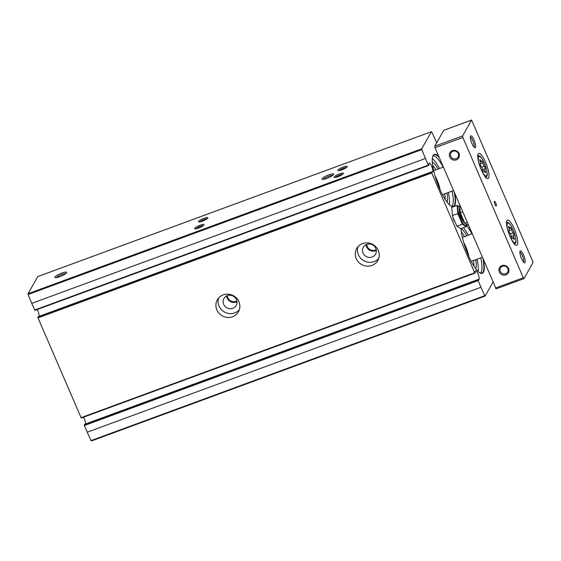 <?xml version="1.0" encoding="UTF-8"?>
<svg xmlns="http://www.w3.org/2000/svg" width="561" height="561" viewBox="0 0 561 561"><rect width="100%" height="100%" fill="white"/><g stroke="black" fill="none" stroke-linecap="round" stroke-linejoin="round"><path stroke-width="0.84" d="M84.62 424.319L84.353 425.526L87.228 432.194A51.668 13.022 69.8 0 0 91.092 440.581L91.422 440.96L485.09 296.047M84.234 424.922L477.951 280.009L478.281 279.427L84.564 424.333L478.281 279.427L478.799 280.03L479.122 279.112A4.607 1.157 69.8 0 0 478.119 274.063A4.607 1.157 69.8 0 0 475.693 270.788A4.607 1.157 69.8 0 0 475.574 270.865L475.104 271.349L475.307 272.52L474.957 273.13L474.697 272.793L431.704 172.956L431.914 171.771L432.433 172.374L432.762 171.456A4.607 1.157 69.8 0 0 431.753 166.407A4.607 1.157 69.8 0 0 429.326 163.132A4.607 1.157 69.8 0 0 429.207 163.216L428.737 163.693L428.948 164.871L428.618 165.453L428.338 165.137L425.462 158.468A51.668 13.022 69.8 0 1 421.886 149.577L421.76 148.798L431.395 131.709L431.76 132.059A51.668 13.022 69.8 0 1 435.624 140.446L436.64 142.803M85.412 424.011A4.607 1.157 69.8 0 0 83.54 417.195M38.253 316.663L37.994 317.87L81.247 418.036L474.929 273.123M39.053 316.355A4.607 1.157 69.8 0 0 37.173 309.539M37.762 276.594L28.05 293.712L28.169 294.483A51.668 13.022 69.8 0 0 31.753 303.375L34.88 310.387L428.562 165.474M454.915 193.952A27.882 7.027 -110.2 0 1 451.5 206.399A27.882 7.027 -110.2 0 1 437.321 182.935A27.882 7.027 -110.2 0 1 432.903 155.881A27.882 7.027 -110.2 0 1 438.821 156.582M483.645 260.662A27.882 7.027 -110.2 0 1 480.223 273.109A27.882 7.027 -110.2 0 1 468.239 255.129A27.882 7.027 -110.2 0 1 461.023 228.593M477.951 280.009L480.938 287.281A51.668 13.022 69.8 0 0 484.802 295.668L485.167 296.019L492.937 282.232M216.855 309.861A12.153 11.493 -150.6 0 0 227.366 317.414A12.153 11.493 -150.6 0 0 238.474 311.769A12.153 11.493 -150.6 0 0 233.537 295.787A12.153 11.493 -150.6 0 0 217.31 299.84A12.153 11.493 -150.6 0 0 216.855 309.861M356.228 258.565A12.153 11.493 -150.6 0 0 366.74 266.117A12.153 11.493 -150.6 0 0 377.841 260.472A12.153 11.493 -150.6 0 0 372.904 244.491A12.153 11.493 -150.6 0 0 356.677 248.544A12.153 11.493 -150.6 0 0 356.228 258.565M54.936 277.043A6.395 1.297 -23.3 0 0 55.104 277.625A6.395 1.297 -23.3 0 0 61.254 276.096A6.395 1.297 -23.3 0 0 66.591 272.681A6.395 1.297 -23.3 0 0 61.605 273.158A6.395 1.297 -23.3 0 0 54.936 277.043M322.056 178.728A6.395 1.297 -23.3 0 0 322.224 179.31A6.395 1.297 -23.3 0 0 328.374 177.781A6.395 1.297 -23.3 0 0 333.711 174.359A6.395 1.297 -23.3 0 0 328.725 174.843A6.395 1.297 -23.3 0 0 322.056 178.728M198.552 221.469A5.112 1.038 -23.3 0 0 198.692 221.939A5.112 1.038 -23.3 0 0 203.608 220.711A5.112 1.038 -23.3 0 0 207.879 217.977A5.112 1.038 -23.3 0 0 203.895 218.362A5.112 1.038 -23.3 0 0 198.552 221.469M337.925 170.172A5.112 1.038 -23.3 0 0 338.059 170.642A5.112 1.038 -23.3 0 0 342.981 169.415A5.112 1.038 -23.3 0 0 347.252 166.68A5.112 1.038 -23.3 0 0 343.262 167.066A5.112 1.038 -23.3 0 0 337.925 170.172M194.695 228.32A5.112 1.038 -23.3 0 0 194.828 228.783A5.112 1.038 -23.3 0 0 199.751 227.563A5.112 1.038 -23.3 0 0 204.022 224.828A5.112 1.038 -23.3 0 0 200.032 225.213A5.112 1.038 -23.3 0 0 194.695 228.32M334.061 177.024A5.112 1.038 -23.3 0 0 334.195 177.486A5.112 1.038 -23.3 0 0 339.117 176.266A5.112 1.038 -23.3 0 0 343.388 173.531A5.112 1.038 -23.3 0 0 339.398 173.917A5.112 1.038 -23.3 0 0 334.061 177.024M366.747 244.344A6.29 5.947 -150.6 0 0 376.221 249.687M366.024 244.645A7.034 6.655 -150.6 0 0 366.557 246.763A7.034 6.655 -150.6 0 0 376.333 250.458M363.023 253.039A7.034 6.655 -150.6 0 0 369.11 257.408A7.034 6.655 -150.6 0 0 375.54 254.14A7.034 6.655 -150.6 0 0 372.679 244.891A7.034 6.655 -150.6 0 0 363.283 247.233A7.034 6.655 -150.6 0 0 363.023 253.039M357.946 246.742A12.153 11.493 -150.6 0 0 358.381 254.75A12.153 11.493 -150.6 0 0 378.724 258.453M227.373 295.64A6.29 5.947 -150.6 0 0 236.854 300.984M226.658 295.942A7.034 6.655 -150.6 0 0 227.191 298.059A7.034 6.655 -150.6 0 0 236.966 301.755M223.657 304.335A7.034 6.655 -150.6 0 0 229.744 308.704A7.034 6.655 -150.6 0 0 236.174 305.436A7.034 6.655 -150.6 0 0 233.313 296.187A7.034 6.655 -150.6 0 0 223.916 298.529A7.034 6.655 -150.6 0 0 223.657 304.335M218.58 298.038A12.153 11.493 -150.6 0 0 219.014 306.047A12.153 11.493 -150.6 0 0 239.358 309.749M342.561 174.38A4.144 0.842 -23.3 0 0 338.753 175.411A4.144 0.842 -23.3 0 0 335.38 177.472M203.194 225.676A4.144 0.842 -23.3 0 0 199.379 226.707A4.144 0.842 -23.3 0 0 196.013 228.769M346.425 167.529A4.144 0.842 -23.3 0 0 342.61 168.559A4.144 0.842 -23.3 0 0 339.244 170.621M207.058 218.825A4.144 0.842 -23.3 0 0 203.243 219.856A4.144 0.842 -23.3 0 0 199.877 221.918M332.841 175.305A5.287 1.073 -23.3 0 0 327.869 176.603A5.287 1.073 -23.3 0 0 323.508 179.324M65.721 273.621A5.287 1.073 -23.3 0 0 60.742 274.918A5.287 1.073 -23.3 0 0 56.388 277.639M482.965 259.077A27.573 6.949 -110.2 0 1 480.041 273.011M477.074 259.217A26.858 6.767 -110.2 0 1 478.098 271.503M463.456 227.696A26.858 6.767 -110.2 0 1 468.239 235.213M475.721 259.715A21.998 5.547 -110.2 0 1 475.735 268.761M461.037 228.811A21.998 5.547 -110.2 0 1 466.885 235.711M473.4 260.57A21.998 5.547 -110.2 0 1 473.954 266.166M461.359 231.938A21.998 5.547 -110.2 0 1 464.564 236.567M463.73 242.618A12.791 3.226 -110.2 0 1 465.854 246.861A12.791 3.226 -110.2 0 1 468.842 256.496M454.235 192.367A27.573 6.949 -110.2 0 1 451.317 206.308M432.826 156.07A27.573 6.949 -110.2 0 1 439.319 157.732M448.344 192.507A26.858 6.767 -110.2 0 1 449.375 204.8M432.328 158.483A26.858 6.767 -110.2 0 1 439.508 168.503M446.991 193.005A21.998 5.547 -110.2 0 1 447.005 202.051M432.307 162.108A21.998 5.547 -110.2 0 1 438.155 169.001M444.67 193.861A21.998 5.547 -110.2 0 1 445.231 199.457M432.629 165.229A21.998 5.547 -110.2 0 1 435.834 169.857M435.006 175.909A12.791 3.226 -110.2 0 1 437.124 180.151A12.791 3.226 -110.2 0 1 440.112 189.793M485.069 168.763A2.503 0.631 69.8 0 0 485.02 168.77A2.503 0.631 69.8 0 0 485.279 171.287A1.431 0.358 69.8 0 1 485.419 172.732A1.431 0.358 69.8 0 1 484.83 172.073A2.503 0.631 69.8 0 0 483.806 170.93A2.503 0.631 69.8 0 0 483.624 171.322A1.431 0.358 69.8 0 1 483.526 171.554A1.431 0.358 69.8 0 1 482.958 170.944A1.431 0.358 69.8 0 1 482.467 169.548A2.503 0.631 69.8 0 0 481.058 166.266A1.431 0.358 69.8 0 1 480.349 164.815A1.431 0.358 69.8 0 1 480.314 163.707A1.431 0.358 69.8 0 1 480.342 163.707A2.503 0.631 69.8 0 0 480.391 163.693A2.503 0.631 69.8 0 0 480.139 161.175A1.431 0.358 69.8 0 1 479.992 159.738A1.431 0.358 69.8 0 1 480.581 160.39A2.503 0.631 69.8 0 0 481.611 161.533A2.503 0.631 69.8 0 0 481.787 161.14A1.431 0.358 69.8 0 1 481.892 160.916A1.431 0.358 69.8 0 1 482.453 161.519A1.431 0.358 69.8 0 1 482.944 162.914A2.503 0.631 69.8 0 0 484.36 166.196A1.431 0.358 69.8 0 1 485.062 167.655A1.431 0.358 69.8 0 1 485.097 168.756A1.431 0.358 69.8 0 1 485.069 168.763M513.799 235.466A2.503 0.631 69.8 0 0 513.75 235.48A2.503 0.631 69.8 0 0 514.002 237.997A1.431 0.358 69.8 0 1 514.149 239.435A1.431 0.358 69.8 0 1 513.56 238.783A2.503 0.631 69.8 0 0 512.53 237.64A2.503 0.631 69.8 0 0 512.354 238.032A1.431 0.358 69.8 0 1 512.256 238.257A1.431 0.358 69.8 0 1 511.688 237.654A1.431 0.358 69.8 0 1 511.197 236.258A2.503 0.631 69.8 0 0 509.788 232.976A1.431 0.358 69.8 0 1 509.079 231.518A1.431 0.358 69.8 0 1 509.044 230.417A1.431 0.358 69.8 0 1 509.072 230.41A2.503 0.631 69.8 0 0 509.122 230.403A2.503 0.631 69.8 0 0 508.869 227.885A1.431 0.358 69.8 0 1 508.722 226.441A1.431 0.358 69.8 0 1 509.311 227.1A2.503 0.631 69.8 0 0 510.342 228.243A2.503 0.631 69.8 0 0 510.517 227.85A1.431 0.358 69.8 0 1 510.622 227.619A1.431 0.358 69.8 0 1 511.183 228.229A1.431 0.358 69.8 0 1 511.674 229.624A2.503 0.631 69.8 0 0 513.091 232.906A1.431 0.358 69.8 0 1 513.792 234.358A1.431 0.358 69.8 0 1 513.827 235.466A1.431 0.358 69.8 0 1 513.799 235.466M450.778 156.358A4.144 3.92 -150.6 0 0 458.155 157.003A4.144 3.92 -150.6 0 0 456.472 151.554A4.144 3.92 -150.6 0 0 450.778 156.358M500.314 271.37A4.144 3.92 -150.6 0 0 507.691 272.022A4.144 3.92 -150.6 0 0 506.008 266.566A4.144 3.92 -150.6 0 0 500.314 271.37M532.655 261.202L471.584 120.04L462.587 135.951L462.881 137.459L523.308 277.779L524.009 278.572L532.95 262.709L532.655 261.202M443.779 130.306L434.712 146.211L435.006 147.718L496.134 288.831M449.747 156.954A5.112 4.839 -150.6 0 0 458.428 158.37A5.112 4.839 -150.6 0 0 454.999 150.404A5.112 4.839 -150.6 0 0 449.747 156.954M499.276 271.966A5.112 4.839 -150.6 0 0 507.964 273.389A5.112 4.839 -150.6 0 0 504.535 265.416A5.112 4.839 -150.6 0 0 499.276 271.966M485.538 162.192A13.429 3.387 -110.2 0 1 488.042 178.58A13.429 3.387 -110.2 0 1 480.23 167.143A13.429 3.387 -110.2 0 1 478.764 153.377A13.429 3.387 -110.2 0 1 485.538 162.192M514.269 228.902A13.429 3.387 -110.2 0 1 516.772 245.283A13.429 3.387 -110.2 0 1 508.96 233.853A13.429 3.387 -110.2 0 1 507.495 220.08A13.429 3.387 -110.2 0 1 514.269 228.902M495.735 202.935A2.56 0.645 -110.2 0 1 496.212 206.055A2.56 0.645 -110.2 0 1 494.725 203.874A2.56 0.645 -110.2 0 1 494.444 201.252A2.56 0.645 -110.2 0 1 495.735 202.935M474.017 140.019A6.395 1.613 -110.2 0 1 474.739 147.76A6.395 1.613 -110.2 0 1 471.492 142.382A6.395 1.613 -110.2 0 1 470.476 136.176A6.395 1.613 -110.2 0 1 474.017 140.019M523.553 255.038A6.395 1.613 -110.2 0 1 524.276 262.772A6.395 1.613 -110.2 0 1 521.022 257.394A6.395 1.613 -110.2 0 1 520.012 251.188A6.395 1.613 -110.2 0 1 523.553 255.038M519.858 252.226A5.287 1.332 -110.2 0 1 522.368 255.718A5.287 1.332 -110.2 0 1 523.49 262.085M470.328 137.214A5.287 1.332 -110.2 0 1 472.839 140.706A5.287 1.332 -110.2 0 1 473.954 147.066M456.92 226.23L462.362 224.232L466.275 226.658L460.833 228.664L456.92 226.23L452.699 216.819A10.105 2.546 69.8 0 0 454.319 221.216M452.615 216.539L451.682 207.409L457.124 205.41L457.783 213.608L462.362 224.232M459.81 206.707L457.124 205.41M452.348 215.606L457.783 213.608M466.275 226.658L466.394 224.253M459.473 210.67A6.395 1.613 69.8 0 0 460.602 216.441A6.395 1.613 69.8 0 0 463.484 221.56M459.817 206.792A10.105 2.546 69.8 0 0 458.204 206.792A10.105 2.546 69.8 0 0 460.925 219.66A10.105 2.546 69.8 0 0 466.275 224.183M459.669 204.989L460.293 212.682L464.866 223.306L468.54 225.585M464.866 223.292A8.801 2.216 -110.2 0 1 461.647 218.019A8.801 2.216 -110.2 0 1 459.859 207.36M465.658 223.797A8.801 2.216 -110.2 0 1 464.894 223.32M462.615 211.827L460.293 212.682M467.194 222.451L464.866 223.306M34.621 310.051L428.338 165.137M31.753 303.375L425.462 158.468M37.994 317.87L431.704 172.956M80.987 417.7L474.697 272.793M37.685 276.622L431.395 131.709M28.05 293.712L421.76 148.798M28.169 294.483L421.886 149.577M84.353 425.526L478.07 280.612M87.228 432.194L480.938 287.281M91.092 440.581L484.802 295.668M478.33 279.406L479.122 279.112M431.963 171.75L432.762 171.456M37.875 317.267L431.584 172.353M38.204 316.685L431.914 171.771M480.756 257.857A26.858 6.767 -110.2 0 1 480.167 273.06M466.359 225.417A26.858 6.767 -110.2 0 1 471.927 233.853M452.033 191.154A26.858 6.767 -110.2 0 1 451.444 206.35M432.896 155.958A26.858 6.767 -110.2 0 1 443.197 167.15M484.36 163.3A10.4 2.623 -110.2 0 1 485.37 175.796A10.4 2.623 -110.2 0 1 478.393 159.597A10.4 2.623 -110.2 0 1 484.36 163.3M513.091 230.01A10.4 2.623 -110.2 0 1 514.1 242.506A10.4 2.623 -110.2 0 1 507.123 226.307A10.4 2.623 -110.2 0 1 513.091 230.01M471.528 120.089L443.653 130.348M462.587 135.951L434.712 146.211M462.881 137.459L435.006 147.718M523.308 277.779L495.44 288.038M508.946 230.634L511.674 229.624M510.384 233.902L513.091 232.906M511.232 236.412L513.708 235.501M513.266 238.271L514.002 237.997M508.701 227.324L509.311 227.1M480.216 163.924L482.944 162.914M481.654 167.192L484.36 166.196M485.02 168.77L482.502 169.695L484.977 168.798M484.543 171.561L485.279 171.287M479.971 160.614L480.581 160.39M37.713 276.594L431.43 131.681M91.422 440.96L485.132 296.047M81.247 418.036L474.957 273.13M34.88 310.387L428.597 165.474M38.225 316.663L431.935 171.75M471.584 120.04L443.709 130.299M523.953 278.621L496.085 288.88M472.082 233.797L462.369 237.373M482.208 257.324L471.205 261.377M443.351 167.094L433.639 170.663M453.477 190.614L442.475 194.667M514.346 244.575L515.706 242.843C516.372 242.682 515.797 235.767 513.105 229.919C510.482 224.155 508.785 222.885 508.259 222.633L506.113 222.198M485.616 177.865L486.976 176.133C487.642 175.972 487.074 169.064 484.374 163.209C481.759 157.445 480.055 156.182 479.529 155.923L477.383 155.488M511.232 236.405L513.75 235.48M511.828 237.899L512.53 237.64M509.122 228.692L510.342 228.243M483.098 171.189L483.806 170.93M480.391 161.982L481.611 161.533"/></g></svg>
